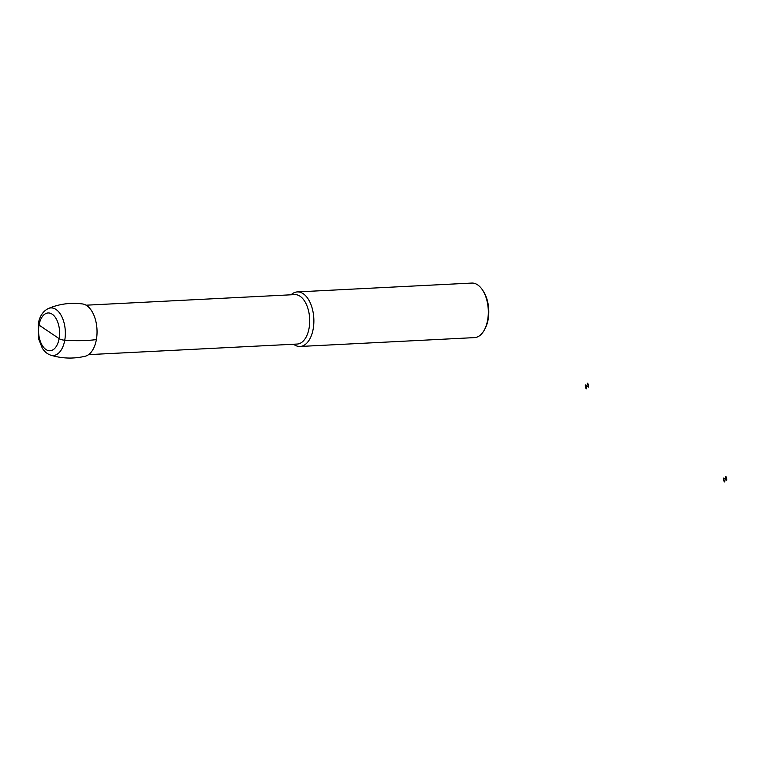 <?xml version="1.0" encoding="UTF-8"?>
<svg xmlns="http://www.w3.org/2000/svg" width="765" height="765" viewBox="0 0 765 765"><rect width="100%" height="100%" fill="white"/><g stroke="black" fill="none" stroke-linecap="round" stroke-linejoin="round"><path stroke-width="1.15" d="M50.633 355.142C62.022 358.632 73.564 358.995 85.269 356.213A26.306 14.592 -92.9 0 0 96.983 329.428A26.306 14.592 -92.9 0 0 82.62 303.963C70.696 302.385 59.24 303.906 48.271 308.544C42.85 311.336 39.512 316.481 38.25 323.978L38.575 338.713L42.247 348.065C44.37 351.575 47.162 353.927 50.633 355.142A23.82 13.215 -92.9 0 0 65.302 331.035A23.82 13.215 -92.9 0 0 48.271 308.544M293.54 344.231A27.311 15.157 -92.9 0 0 300.062 346.469A27.311 15.157 -92.9 0 0 313.813 318.422A27.311 15.157 -92.9 0 0 297.298 291.914A27.311 15.157 -92.9 0 0 291.035 294.802M300.062 346.469L474.501 337.614A27.311 15.157 -92.9 0 0 484.245 330.155A27.311 15.157 -92.9 0 0 482.18 289.505A27.311 15.157 -92.9 0 0 471.737 283.069L297.298 291.914M484.245 330.155L484.962 328.845A25.599 14.21 -92.9 0 0 483.031 290.738L482.18 289.505M39.034 325.087A18.915 10.49 -92.9 0 0 51.379 350.523A18.915 10.49 -92.9 0 0 56.82 319.961A18.915 10.49 -92.9 0 0 39.034 325.087L59.125 338.627A5.116 1.635 10.1 0 0 64.757 340.224A81.932 26.192 10.1 0 0 96.38 339.584M585.349 384.938L586.937 386L586.439 388.792A2.984 1.654 87.1 0 1 585.349 384.938M586.937 386L587.434 383.217A2.984 1.654 87.1 0 1 588.524 387.071L586.937 386M723.575 478.077L725.163 479.148L724.665 481.931A2.984 1.654 87.1 0 1 723.575 478.077M725.163 479.148L725.66 476.366A2.984 1.654 87.1 0 1 726.75 480.219L725.163 479.148M88.597 354.635L297.193 344.049A24.748 13.732 -92.9 0 0 309.653 318.632A24.748 13.732 -92.9 0 0 294.678 294.611L86.091 305.197"/></g></svg>

